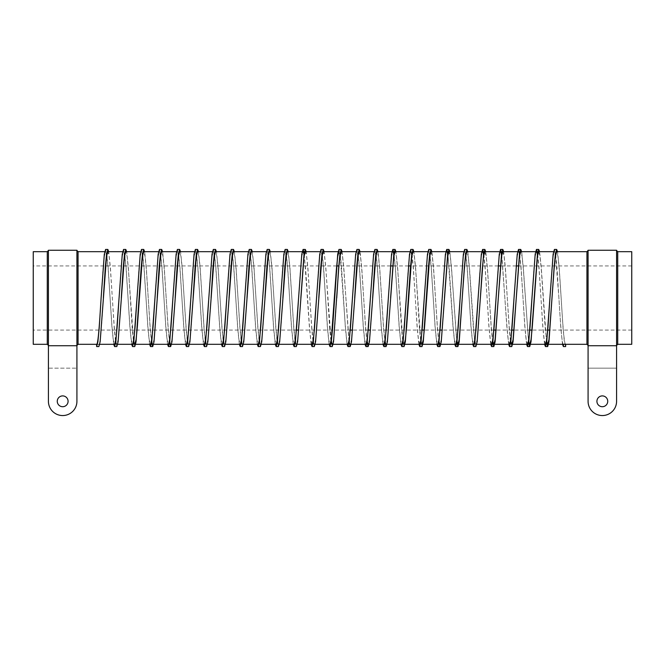 <?xml version="1.0" encoding="UTF-8"?>
<svg xmlns="http://www.w3.org/2000/svg" width="665" height="665" viewBox="0 0 665 665"><rect width="100%" height="100%" fill="white"/><g stroke="black" fill="none" stroke-linecap="round" stroke-linejoin="round"><path stroke-width="0.5" stroke-dasharray="3.33 2.49" d="M617.727 344.312L617.727 251.686M588.076 250.248L588.076 345.725L616.58 345.725L616.58 250.248M586.937 251.686L586.937 344.312M47.273 251.686L47.273 344.312M48.42 345.725L48.42 368.169L76.924 368.169L48.42 368.169L48.42 401.311A14.248 14.248 0 0 0 62.668 415.559A14.248 14.248 0 0 0 76.924 401.311L76.924 345.725L48.42 345.725L48.42 250.248M78.063 344.312L78.063 251.686M76.924 345.725L76.924 250.248M57.265 401.311A5.411 5.411 0 0 1 62.668 395.899A5.411 5.411 0 0 1 68.079 401.311A5.411 5.411 0 0 1 62.668 406.714A5.411 5.411 0 0 1 57.265 401.311M596.921 401.311A5.411 5.411 0 0 1 602.332 395.899A5.411 5.411 0 0 1 607.735 401.311A5.411 5.411 0 0 1 602.332 406.714A5.411 5.411 0 0 1 596.921 401.311M33.25 344.312L33.25 251.686M631.75 344.312L631.75 251.686M546.73 341.735L545.125 326.872L541.277 269.125L539.988 256.274L538.708 251.686M555.541 255.202L558.908 297.995C560.404 322.741 561.9 344.944 563.396 344.312M565.641 344.312C564.144 344.944 562.648 322.741 561.152 297.995L559.223 269.125L557.943 256.274L556.663 251.686M537.428 254.263L539.032 269.125L542.881 326.872L544.161 339.724L545.441 344.312M530.604 344.312L529.731 344.312L528.451 339.724L523.322 269.125L522.042 256.274L520.753 251.686M519.631 255.202L521.077 269.125L524.926 326.872L526.206 339.724L527.486 344.312M510.82 341.735L509.215 326.872L505.367 269.125L504.087 256.274L502.807 251.686M501.684 255.202L506.971 326.872L508.251 339.724L509.54 344.312M492.865 341.735L491.26 326.872L487.42 269.125L486.132 256.274L484.851 251.686M483.571 254.263L485.176 269.125L489.016 326.872L490.305 339.724L491.585 344.312M480.363 297.995L478.443 326.872L477.154 339.724L475.874 344.312L474.594 339.724L473.314 326.872L469.465 269.125L468.185 256.274L466.897 251.686M460.163 297.995L462.092 269.125L463.372 256.274L464.652 251.686L465.941 256.274L467.221 269.125L471.069 326.872L472.35 339.724L473.63 344.312M456.797 340.796L451.51 269.125L450.23 256.274L448.95 251.686M442.217 297.995L444.137 269.125L445.417 256.274L446.705 251.686L447.986 256.274L449.266 269.125L453.114 326.872L454.394 339.724L455.675 344.312M444.461 297.995L442.533 326.872L441.252 339.724L439.972 344.312L440.845 344.312M439.008 341.735L437.404 326.872L433.555 269.125L432.275 256.274L430.995 251.686M424.262 297.995L426.182 269.125L427.47 256.274L428.75 251.686L430.031 256.274L431.311 269.125L435.159 326.872L436.44 339.724L437.728 344.312M422.89 344.312L422.017 344.312L420.737 339.724L415.608 269.125L414.32 256.274L413.04 251.686M411.76 254.263L413.364 269.125L417.204 326.872L418.493 339.724L419.773 344.312M404.935 344.312L404.062 344.312L402.782 339.724L397.653 269.125L396.373 256.274L395.085 251.686M388.352 297.995L390.28 269.125L391.56 256.274L392.84 251.686L394.129 256.274L395.409 269.125L399.258 326.872L400.538 339.724L401.818 344.312M390.596 297.995L388.676 326.872L387.396 339.724L386.107 344.312L384.827 339.724L383.547 326.872L379.698 269.125L378.418 256.274L377.138 251.686M370.405 297.995L372.325 269.125L373.605 256.274L374.894 251.686L376.174 256.274L377.454 269.125L381.303 326.872L382.583 339.724L383.871 344.312M372.649 297.995L370.721 326.872L369.441 339.724L368.161 344.312L369.033 344.312M367.196 341.735L365.592 326.872L361.743 269.125L360.463 256.274L359.183 251.686M352.45 297.995L354.37 269.125L355.659 256.274L356.939 251.686L358.219 256.274L359.499 269.125L363.348 326.872L364.636 339.724L365.916 344.312M354.694 297.995L351.486 339.724L350.206 344.312L349.25 341.735M349.083 340.796L343.797 269.125L342.508 256.274L341.228 251.686M338.111 251.686L338.984 251.686L340.264 256.274L345.401 326.872L346.681 339.724L347.961 344.312M336.739 297.995L334.819 326.872L333.539 339.724L332.251 344.312L333.123 344.312M331.128 340.796L325.842 269.125L324.562 256.274L323.273 251.686M316.548 297.995L318.469 269.125L319.749 256.274L321.029 251.686L322.317 256.274L323.597 269.125L327.446 326.872L328.726 339.724L330.006 344.312M318.793 297.995L315.584 339.724L314.304 344.312L313.34 341.735M313.182 340.796L311.735 326.872L307.887 269.125L306.607 256.274L305.326 251.686M304.038 254.263L305.642 269.125L309.491 326.872L310.771 339.724L312.06 344.312M300.838 297.995L298.909 326.872L297.629 339.724L296.349 344.312L295.069 339.724L293.78 326.872L289.94 269.125L288.652 256.274L287.371 251.686M280.638 297.995L282.559 269.125L283.847 256.274L285.127 251.686L286.407 256.274L287.696 269.125L291.536 326.872L292.824 339.724L294.105 344.312M282.883 297.995L280.963 326.872L279.674 339.724L278.394 344.312L277.114 339.724L275.834 326.872L271.985 269.125L270.705 256.274L269.416 251.686M262.683 297.995L264.612 269.125L265.892 256.274L267.172 251.686L268.461 256.274L269.741 269.125L273.589 326.872L274.869 339.724L276.15 344.312M264.928 297.995L263.007 326.872L261.727 339.724L260.439 344.312L259.159 339.724L257.879 326.872L254.03 269.125L252.75 256.274L251.47 251.686M244.737 297.995L246.657 269.125L247.937 256.274L249.225 251.686L250.506 256.274L251.786 269.125L255.634 326.872L256.914 339.724L258.195 344.312M246.981 297.995L245.053 326.872L243.772 339.724L242.492 344.312L241.204 339.724L239.924 326.872L236.075 269.125L234.795 256.274L233.515 251.686M226.782 297.995L228.702 269.125L229.99 256.274L231.27 251.686L232.55 256.274L233.831 269.125L237.679 326.872L238.959 339.724L240.248 344.312M229.026 297.995L227.097 326.872L225.817 339.724L224.537 344.312L223.257 339.724L221.969 326.872L218.128 269.125L216.84 256.274L215.56 251.686M208.827 297.995L210.755 269.125L212.035 256.274L213.315 251.686L214.596 256.274L215.884 269.125L219.724 326.872L221.013 339.724L222.293 344.312M211.071 297.995L209.151 326.872L207.862 339.724L206.582 344.312L205.302 339.724L204.022 326.872L200.173 269.125L198.893 256.274L197.605 251.686M190.872 297.995L192.8 269.125L194.08 256.274L195.36 251.686L196.649 256.274L197.929 269.125L201.778 326.872L203.058 339.724L204.338 344.312M193.116 297.995L191.196 326.872L189.916 339.724L188.627 344.312L187.347 339.724L186.067 326.872L182.218 269.125L180.938 256.274L179.658 251.686M172.925 297.995L174.845 269.125L176.125 256.274L177.414 251.686L178.694 256.274L179.974 269.125L183.823 326.872L185.103 339.724L186.383 344.312M175.169 297.995L173.241 326.872L171.961 339.724L170.681 344.312L169.392 339.724L168.112 326.872L164.263 269.125L162.983 256.274L161.703 251.686M154.97 297.995L156.89 269.125L158.179 256.274L159.459 251.686L160.739 256.274L162.019 269.125L165.868 326.872L167.156 339.724L168.436 344.312M157.214 297.995L155.294 326.872L154.006 339.724L152.726 344.312L151.445 339.724L150.157 326.872L146.317 269.125L145.028 256.274L143.748 251.686M137.015 297.995L138.943 269.125L140.224 256.274L141.504 251.686L142.784 256.274L144.072 269.125L147.921 326.872L149.201 339.724L150.481 344.312M135.643 344.312L134.771 344.312L133.49 339.724L128.362 269.125L127.082 256.274L125.793 251.686M119.068 297.995L120.988 269.125L122.269 256.274L123.549 251.686L124.837 256.274L126.117 269.125L129.966 326.872L131.246 339.724L132.526 344.312M121.304 297.995L118.104 339.724L116.824 344.312L115.86 341.735M115.702 340.796L114.255 326.872L110.407 269.125L109.127 256.274L107.846 251.686M101.113 297.995L103.033 269.125L104.314 256.274L105.602 251.686L106.882 256.274L108.162 269.125L112.011 326.872L113.291 339.724L114.58 344.312M103.358 297.995C101.861 322.741 100.365 344.944 98.869 344.312L96.624 344.312M549.93 297.995L553.139 256.274L554.419 251.686L555.375 254.263M531.975 297.995L533.904 269.125L535.184 256.274L536.464 251.686L535.591 251.686M514.028 297.995L517.229 256.274L518.517 251.686L519.473 254.263M496.073 297.995L497.994 269.125L499.282 256.274L500.562 251.686M478.118 297.995L480.047 269.125L481.327 256.274L482.607 251.686L481.734 251.686M406.307 297.995L408.235 269.125L409.515 256.274L410.795 251.686L409.923 251.686M298.593 297.995L300.514 269.125L301.794 256.274L303.082 251.686L302.209 251.686M616.58 401.311A14.248 14.248 0 0 1 602.332 415.559A14.248 14.248 0 0 1 588.076 401.311L588.076 368.169L616.58 368.169L616.58 401.311M631.75 297.995L631.75 330.064L631.75 297.995M33.25 297.995L33.25 330.064L33.25 297.995M616.58 345.725L616.58 368.169L588.076 368.169L588.076 345.725M616.58 297.995L616.58 250.539L616.58 297.995M76.924 297.995L76.924 250.539L76.924 297.995M48.42 297.995L48.42 250.539L48.42 297.995M99.742 344.312L98.869 344.312L98.869 346.556M562.524 344.312L560.828 328.269L556.979 267.721L555.699 254.246L554.419 249.441M544.569 344.312L542.881 328.269L539.032 267.721L537.586 253.124M526.614 344.312L524.926 328.269L521.077 267.721L519.631 253.124M508.667 344.312L506.971 328.269L501.684 253.124M490.712 344.312L489.016 328.269L485.176 267.721L483.729 253.124M472.757 344.312L471.069 328.269L467.221 267.721L465.941 254.246L464.652 249.441M454.802 344.312L453.114 328.269L447.828 253.124M436.855 344.312L435.159 328.269L431.311 267.721L430.031 254.246L428.75 249.441M418.9 344.312L417.204 328.269L413.364 267.721L412.076 254.246L410.795 249.441M400.945 344.312L399.258 328.269L395.409 267.721L393.963 253.124M382.99 344.312L381.303 328.269L377.454 267.721L376.174 254.246L374.894 249.441M365.043 344.312L363.348 328.269L359.499 267.721L358.219 254.246L356.939 249.441M347.088 344.312L345.401 328.269L341.552 267.721L340.264 254.246L338.984 249.441M329.133 344.312L327.446 328.269L323.597 267.721L322.317 254.246L321.029 249.441M311.178 344.312L309.491 328.269L304.204 253.124M293.232 344.312L291.536 328.269L287.696 267.721L286.407 254.246L285.127 249.441M275.277 344.312L273.589 328.269L269.741 267.721L268.461 254.246L267.172 249.441M257.322 344.312L255.634 328.269L251.786 267.721L250.506 254.246L249.225 249.441M239.375 344.312L237.679 328.269L233.831 267.721L232.55 254.246L231.27 249.441M221.42 344.312L219.724 328.269L215.884 267.721L214.596 254.246L213.315 249.441M203.465 344.312L201.778 328.269L197.929 267.721L196.649 254.246L195.36 249.441M185.51 344.312L183.823 328.269L179.974 267.721L178.694 254.246L177.414 249.441M167.563 344.312L165.868 328.269L162.019 267.721L160.739 254.246L159.459 249.441M149.608 344.312L147.921 328.269L144.072 267.721L142.784 254.246L141.504 249.441M131.653 344.312L129.966 328.269L126.117 267.721L124.837 254.246L123.549 249.441M113.698 344.312L112.011 328.269L108.162 267.721L106.882 254.246L105.602 249.441M565.641 346.556L564.361 341.744L563.072 328.269L559.223 267.721L557.536 251.686M546.563 342.866L541.277 267.721L539.581 251.686M528.609 342.866L523.322 267.721L521.634 251.686M511.784 346.556L510.496 341.744L509.215 328.269L505.367 267.721L503.679 251.686M492.707 342.866L491.26 328.269L487.42 267.721L485.724 251.686M475.874 346.556L474.752 342.866M474.594 341.735L469.465 267.721L467.769 251.686M456.797 342.866L451.51 267.721L449.823 251.686M438.85 342.866L437.404 328.269L433.555 267.721L431.868 251.686M422.017 346.556L420.737 341.744L419.449 328.269L415.608 267.721L413.913 251.686M404.062 346.556L402.782 341.744L401.502 328.269L397.653 267.721L395.958 251.686M384.993 342.866L383.547 328.269L379.698 267.721L378.011 251.686M367.038 342.866L365.592 328.269L361.743 267.721L360.056 251.686M348.925 341.735L343.797 267.721L342.101 251.686M332.251 346.556L330.971 341.744L329.69 328.269L325.842 267.721L324.154 251.686M314.304 346.556L313.016 341.744L311.735 328.269L307.887 267.721L306.199 251.686M296.349 346.556L295.069 341.744L293.78 328.269L289.94 267.721L288.244 251.686M278.394 346.556L277.114 341.744L275.834 328.269L271.985 267.721L270.289 251.686M260.439 346.556L259.159 341.744L257.879 328.269L254.03 267.721L252.343 251.686M242.492 346.556L241.204 341.744L239.924 328.269L236.075 267.721L234.388 251.686M224.537 346.556L223.257 341.744L221.969 328.269L218.128 267.721L216.433 251.686M206.582 346.556L205.302 341.744L204.022 328.269L200.173 267.721L198.478 251.686M188.627 346.556L187.347 341.744L186.067 328.269L182.218 267.721L180.531 251.686M169.558 342.866L168.112 328.269L164.263 267.721L162.576 251.686M151.603 342.866L150.157 328.269L146.317 267.721L144.621 251.686M134.771 346.556L133.49 341.744L132.21 328.269L128.362 267.721L126.674 251.686M116.824 346.556L115.535 341.744L114.255 328.269L110.407 267.721L108.719 251.686M631.75 265.925L518.451 265.925M516.206 265.925L500.379 265.925M498.251 265.925L410.613 265.925M408.493 265.925L392.658 265.925M390.538 265.925L338.801 265.925M336.681 265.925L33.25 265.925M548.558 344.312L547.686 344.312M512.657 344.312L511.784 344.312M494.702 344.312L493.829 344.312M476.747 344.312L475.874 344.312M458.8 344.312L457.919 344.312M386.988 344.312L386.107 344.312M351.078 344.312L350.206 344.312M315.177 344.312L314.304 344.312M297.222 344.312L296.349 344.312M279.267 344.312L278.394 344.312M261.312 344.312L260.439 344.312M243.365 344.312L242.492 344.312M225.41 344.312L224.537 344.312M207.455 344.312L206.582 344.312M189.508 344.312L188.627 344.312M171.553 344.312L170.681 344.312M153.598 344.312L152.726 344.312M117.697 344.312L116.824 344.312M123.549 251.686L122.676 251.686M554.419 251.686L553.546 251.686M518.517 251.686L517.636 251.686M464.652 251.686L463.779 251.686M446.705 251.686L445.824 251.686M428.75 251.686L427.878 251.686M392.84 251.686L391.968 251.686M374.894 251.686L374.021 251.686M356.939 251.686L356.066 251.686M321.029 251.686L320.156 251.686M285.127 251.686L284.254 251.686M267.172 251.686L266.299 251.686M249.225 251.686L248.344 251.686M231.27 251.686L230.398 251.686M213.315 251.686L212.443 251.686M195.36 251.686L194.488 251.686M177.414 251.686L176.541 251.686M159.459 251.686L158.586 251.686M141.504 251.686L140.631 251.686M105.602 251.686L104.729 251.686M631.75 330.064L549.988 330.064M547.869 330.064L532.042 330.064M529.922 330.064L514.087 330.064M511.967 330.064L496.132 330.064M494.012 330.064L476.057 330.064M475.932 330.064L442.275 330.064M440.155 330.064L424.32 330.064M422.2 330.064L370.463 330.064M368.344 330.064L352.508 330.064M350.389 330.064L332.442 330.064M332.317 330.064L298.651 330.064M296.532 330.064L33.25 330.064"/><path stroke-width="1" d="M617.727 344.312L631.75 344.312L631.75 251.686L617.727 251.686L617.727 344.312L616.58 345.451M588.076 345.451L586.937 344.312L586.937 251.686L556.663 251.686L555.383 256.274L554.095 269.125L548.966 339.724L547.686 344.312L546.73 341.735M47.273 344.312L47.273 251.686L33.25 251.686L33.25 344.312L47.273 344.312L48.42 345.451M104.729 251.686L78.063 251.686L78.063 344.312L76.924 345.451M57.265 401.311A5.411 5.411 0 0 1 62.668 395.899A5.411 5.411 0 0 1 68.079 401.311A5.411 5.411 0 0 1 62.668 406.714A5.411 5.411 0 0 1 57.265 401.311M48.42 345.725L48.42 250.248L76.924 250.248L76.924 345.725L48.42 345.725L48.42 401.311A14.248 14.248 0 0 0 62.668 415.559A14.248 14.248 0 0 0 76.924 401.311L76.924 345.725M607.735 401.311A5.411 5.411 0 0 0 602.332 395.899A5.411 5.411 0 0 0 596.921 401.311A5.411 5.411 0 0 0 602.332 406.714A5.411 5.411 0 0 0 607.735 401.311M616.58 345.725L616.58 250.248L588.076 250.248L588.076 401.311A14.248 14.248 0 0 0 602.332 415.559A14.248 14.248 0 0 0 616.58 401.311L616.58 345.725L588.076 345.725M563.396 346.556L563.396 344.312L565.641 344.312L565.641 346.556L563.396 346.556L562.524 344.312M530.604 344.312L545.441 344.312L546.721 339.724L548.01 326.872L549.93 297.995L546.721 341.744L545.441 346.556L544.569 344.312M553.546 251.686L538.708 251.686L537.428 256.274L532.299 326.872L531.019 339.724L529.731 344.312M512.657 344.312L527.486 344.312L528.775 339.724L530.055 326.872L531.975 297.995L528.775 341.744L527.486 346.556L526.614 344.312M535.591 251.686L520.753 251.686L519.473 256.274L513.064 339.724L511.784 344.312L510.82 341.735M494.702 344.312L509.54 344.312L510.82 339.724L512.1 326.872L514.028 297.995L510.82 341.744L509.54 346.556L508.667 344.312M517.636 251.686L502.807 251.686L501.518 256.274L495.109 339.724L493.829 344.312L492.865 341.735M476.747 344.312L491.585 344.312L492.865 339.724L494.145 326.872L496.073 297.995L492.865 341.744L491.585 346.556L490.712 344.312M458.8 344.312L473.63 344.312L474.91 339.724L476.198 326.872L478.118 297.995L474.91 341.744L473.63 346.556L472.757 344.312M481.734 251.686L466.897 251.686L465.616 256.274L464.336 269.125L459.207 339.724L457.919 344.312L456.797 340.796M440.845 344.312L455.675 344.312L456.963 339.724L458.243 326.872L460.163 297.995L456.963 341.744L455.675 346.556L454.802 344.312M439.972 344.312L439.008 341.735M422.89 344.312L437.728 344.312L439.008 339.724L440.288 326.872L442.217 297.995L439.008 341.744L437.728 346.556L436.855 344.312M445.824 251.686L430.995 251.686L429.715 256.274L424.578 326.872L423.297 339.724L422.017 344.312M404.935 344.312L419.773 344.312L421.053 339.724L422.341 326.872L424.262 297.995L421.053 341.744L419.773 346.556L418.9 344.312M427.878 251.686L413.04 251.686L411.76 256.274L406.631 326.872L405.342 339.724L404.062 344.312M386.988 344.312L401.818 344.312L403.106 339.724L404.387 326.872L406.307 297.995L403.106 341.744L401.818 346.556L400.945 344.312M369.033 344.312L383.871 344.312L385.151 339.724L386.432 326.872L388.352 297.995L385.151 341.744L383.871 346.556L382.99 344.312M368.161 344.312L367.196 341.735M351.078 344.312L365.916 344.312L367.196 339.724L368.476 326.872L370.405 297.995L367.196 341.744L365.916 346.556L365.043 344.312M349.25 341.735L349.083 340.796M333.123 344.312L347.961 344.312L349.241 339.724L350.53 326.872L352.45 297.995L349.241 341.744L347.961 346.556L347.088 344.312M332.251 344.312L331.128 340.796M315.177 344.312L330.006 344.312L331.295 339.724L336.424 269.125L337.704 256.274L338.984 251.686M313.34 341.735L313.182 340.796M297.222 344.312L312.06 344.312L313.34 339.724L314.62 326.872L316.548 297.995L313.34 341.744L312.06 346.556L311.178 344.312M279.267 344.312L294.105 344.312L295.385 339.724L296.665 326.872L298.593 297.995L295.385 341.744L294.105 346.556L293.232 344.312M261.312 344.312L276.15 344.312L277.43 339.724L278.718 326.872L280.638 297.995L277.43 341.744L276.15 346.556L275.277 344.312M243.365 344.312L258.195 344.312L259.483 339.724L260.763 326.872L262.683 297.995L259.483 341.744L258.195 346.556L257.322 344.312M225.41 344.312L240.248 344.312L241.528 339.724L242.808 326.872L244.737 297.995L241.528 341.744L240.248 346.556L239.375 344.312M207.455 344.312L222.293 344.312L223.573 339.724L224.853 326.872L226.782 297.995L223.573 341.744L222.293 346.556L221.42 344.312M189.508 344.312L204.338 344.312L205.618 339.724L206.906 326.872L208.827 297.995L205.618 341.744L204.338 346.556L203.465 344.312M171.553 344.312L186.383 344.312L187.671 339.724L188.951 326.872L190.872 297.995L187.671 341.744L186.383 346.556L185.51 344.312M153.598 344.312L168.436 344.312L169.716 339.724L170.996 326.872L172.925 297.995L169.716 341.744L168.436 346.556L167.563 344.312M135.643 344.312L150.481 344.312L151.761 339.724L153.05 326.872L154.97 297.995L151.761 341.744L150.481 346.556L149.608 344.312M158.586 251.686L143.748 251.686L142.468 256.274L137.339 326.872L136.059 339.724L134.771 344.312M117.697 344.312L132.526 344.312L133.815 339.724L135.095 326.872L137.015 297.995L133.815 341.744L132.526 346.556L131.653 344.312M115.86 341.735L115.702 340.796M99.742 344.312L114.58 344.312L115.86 339.724L117.14 326.872L119.068 297.995L115.86 341.744L114.58 346.556L113.698 344.312M96.624 344.312C98.121 344.944 99.617 322.741 101.113 297.995L99.185 328.269L97.905 341.744L96.624 346.556L96.624 344.312L78.063 344.312M122.676 251.686L107.846 251.686L106.558 256.274L100.149 341.744L98.869 346.556L96.624 346.556M555.375 254.263L555.541 255.202M536.464 251.686L537.428 254.263M519.473 254.263L519.631 255.202M485.724 251.686L484.851 249.441L483.571 254.246L480.363 297.995L482.283 269.125L483.571 256.274L484.851 251.686L500.562 251.686L501.684 255.202M482.607 251.686L483.571 254.263M463.779 251.686L448.95 251.686L447.661 256.274L441.252 341.744L439.972 346.556L438.85 342.866M410.795 251.686L411.76 254.263M409.923 251.686L395.085 251.686L393.805 256.274L387.396 341.744L386.107 346.556L384.993 342.866M391.968 251.686L377.138 251.686L375.85 256.274L369.441 341.744L368.161 346.556L367.038 342.866M374.021 251.686L359.183 251.686L357.903 256.274L351.486 341.744L350.206 346.556L348.925 341.735M356.066 251.686L341.228 251.686L339.948 256.274L338.668 269.125L333.539 341.744L332.251 346.556L330.006 346.556L329.133 344.312M338.111 251.686L323.273 251.686L321.993 256.274L315.584 341.744L314.304 346.556L312.06 346.556M320.156 251.686L305.326 251.686L304.038 256.274L297.629 341.744L296.349 346.556L294.105 346.556M303.082 251.686L304.038 254.263M302.209 251.686L287.371 251.686L286.091 256.274L279.674 341.744L278.394 346.556L276.15 346.556M284.254 251.686L269.416 251.686L268.136 256.274L261.727 341.744L260.439 346.556L258.195 346.556M266.299 251.686L251.47 251.686L250.181 256.274L243.772 341.744L242.492 346.556L240.248 346.556M248.344 251.686L233.515 251.686L232.235 256.274L225.817 341.744L224.537 346.556L222.293 346.556M230.398 251.686L215.56 251.686L214.28 256.274L207.862 341.744L206.582 346.556L204.338 346.556M212.443 251.686L197.605 251.686L196.325 256.274L189.916 341.744L188.627 346.556L186.383 346.556M194.488 251.686L179.658 251.686L178.37 256.274L171.961 341.744L170.681 346.556L169.558 342.866M176.541 251.686L161.703 251.686L160.423 256.274L154.006 341.744L152.726 346.556L151.603 342.866M140.631 251.686L125.793 251.686L124.513 256.274L118.104 341.744L116.824 346.556L114.58 346.556M557.536 251.686L556.663 249.441L554.419 249.441L553.139 254.246L549.93 297.995M537.586 253.124L536.464 249.441L535.184 254.246L531.975 297.995M519.631 253.124L518.517 249.441L517.229 254.246L514.028 297.995M501.684 253.124L500.562 249.441L499.282 254.246L496.073 297.995M483.729 253.124L482.607 249.441L481.327 254.246L478.118 297.995M467.769 251.686L466.897 249.441L464.652 249.441L463.372 254.246L460.163 297.995M447.828 253.124L446.705 249.441L445.417 254.246L442.217 297.995M431.868 251.686L430.995 249.441L428.75 249.441L427.47 254.246L424.262 297.995M413.913 251.686L413.04 249.441L410.795 249.441L409.515 254.246L406.307 297.995M393.963 253.124L392.84 249.441L391.56 254.246L388.352 297.995M378.011 251.686L377.138 249.441L374.894 249.441L373.605 254.246L370.405 297.995M360.056 251.686L359.183 249.441L356.939 249.441L355.659 254.246L352.45 297.995M342.101 251.686L341.228 249.441L338.984 249.441L337.704 254.246L332.575 328.269L331.295 341.744L330.006 346.556M324.154 251.686L323.273 249.441L321.029 249.441L319.749 254.246L316.548 297.995M304.204 253.124L303.082 249.441L301.794 254.246L298.593 297.995M288.244 251.686L287.371 249.441L285.127 249.441L283.847 254.246L280.638 297.995M270.289 251.686L269.416 249.441L267.172 249.441L265.892 254.246L262.683 297.995M252.343 251.686L251.47 249.441L249.225 249.441L247.937 254.246L244.737 297.995M234.388 251.686L233.515 249.441L231.27 249.441L229.99 254.246L226.782 297.995M216.433 251.686L215.56 249.441L213.315 249.441L212.035 254.246L208.827 297.995M198.478 251.686L197.605 249.441L195.36 249.441L194.08 254.246L190.872 297.995M180.531 251.686L179.658 249.441L177.414 249.441L176.125 254.246L172.925 297.995M162.576 251.686L161.703 249.441L159.459 249.441L158.179 254.246L154.97 297.995M144.621 251.686L143.748 249.441L141.504 249.441L140.224 254.246L137.015 297.995M126.674 251.686L125.793 249.441L123.549 249.441L122.269 254.246L119.068 297.995M108.719 251.686L107.846 249.441L105.602 249.441L104.314 254.246L101.113 297.995M556.663 249.441L555.383 254.246L554.095 267.721L548.966 341.744L547.686 346.556L546.563 342.866M539.581 251.686L538.708 249.441L537.428 254.246L531.019 341.744L529.731 346.556L528.609 342.866M521.634 251.686L520.753 249.441L519.473 254.246L513.064 341.744L511.784 346.556L509.54 346.556M503.679 251.686L502.807 249.441L501.518 254.246L495.109 341.744L493.829 346.556L492.707 342.866M480.363 297.995L477.154 341.744L475.874 346.556L473.63 346.556M474.752 342.866L474.594 341.735M466.897 249.441L465.616 254.246L464.336 267.721L459.207 341.744L457.919 346.556L456.797 342.866M449.823 251.686L448.95 249.441L447.661 254.246L444.461 297.995M430.995 249.441L429.715 254.246L428.426 267.721L423.297 341.744L422.017 346.556L419.773 346.556M413.04 249.441L411.76 254.246L410.48 267.721L405.342 341.744L404.062 346.556L401.818 346.556M395.958 251.686L395.085 249.441L393.805 254.246L390.596 297.995M377.138 249.441L375.85 254.246L374.57 267.721L372.649 297.995M359.183 249.441L357.903 254.246L356.615 267.721L354.694 297.995M341.228 249.441L339.948 254.246L338.668 267.721L336.739 297.995M323.273 249.441L321.993 254.246L320.713 267.721L318.793 297.995M306.199 251.686L305.326 249.441L304.038 254.246L300.838 297.995M287.371 249.441L286.091 254.246L284.803 267.721L282.883 297.995M269.416 249.441L268.136 254.246L266.856 267.721L264.928 297.995M251.47 249.441L250.181 254.246L248.901 267.721L246.981 297.995M233.515 249.441L232.235 254.246L230.946 267.721L229.026 297.995M215.56 249.441L214.28 254.246L213 267.721L211.071 297.995M197.605 249.441L196.325 254.246L195.044 267.721L193.116 297.995M179.658 249.441L178.37 254.246L177.09 267.721L175.169 297.995M161.703 249.441L160.423 254.246L159.135 267.721L157.214 297.995M143.748 249.441L142.468 254.246L141.188 267.721L136.059 341.744L134.771 346.556L132.526 346.556M125.793 249.441L124.513 254.246L123.233 267.721L121.304 297.995M107.846 249.441L106.558 254.246L105.278 267.721L103.358 297.995M518.451 265.925L516.206 265.925M500.379 265.925L498.251 265.925M410.613 265.925L408.493 265.925M392.658 265.925L390.538 265.925M338.801 265.925L336.681 265.925M586.937 344.312L565.641 344.312M563.396 344.312L548.558 344.312M549.988 330.064L547.869 330.064M532.042 330.064L529.922 330.064M514.087 330.064L511.967 330.064M496.132 330.064L494.012 330.064M442.275 330.064L440.155 330.064M424.32 330.064L422.2 330.064M370.463 330.064L368.344 330.064M352.508 330.064L350.389 330.064M298.651 330.064L296.532 330.064M78.063 251.686L76.924 250.539M47.273 251.686L48.42 250.539M586.937 251.686L588.076 250.539M617.727 251.686L616.58 250.539M547.686 346.556L545.441 346.556M538.708 249.441L536.464 249.441M529.731 346.556L527.486 346.556M520.753 249.441L518.517 249.441M502.807 249.441L500.562 249.441M493.829 346.556L491.585 346.556M484.851 249.441L482.607 249.441M457.919 346.556L455.675 346.556M448.95 249.441L446.705 249.441M439.972 346.556L437.728 346.556M395.085 249.441L392.84 249.441M386.107 346.556L383.871 346.556M368.161 346.556L365.916 346.556M350.206 346.556L347.961 346.556M305.326 249.441L303.082 249.441M170.681 346.556L168.436 346.556M152.726 346.556L150.481 346.556"/></g></svg>
